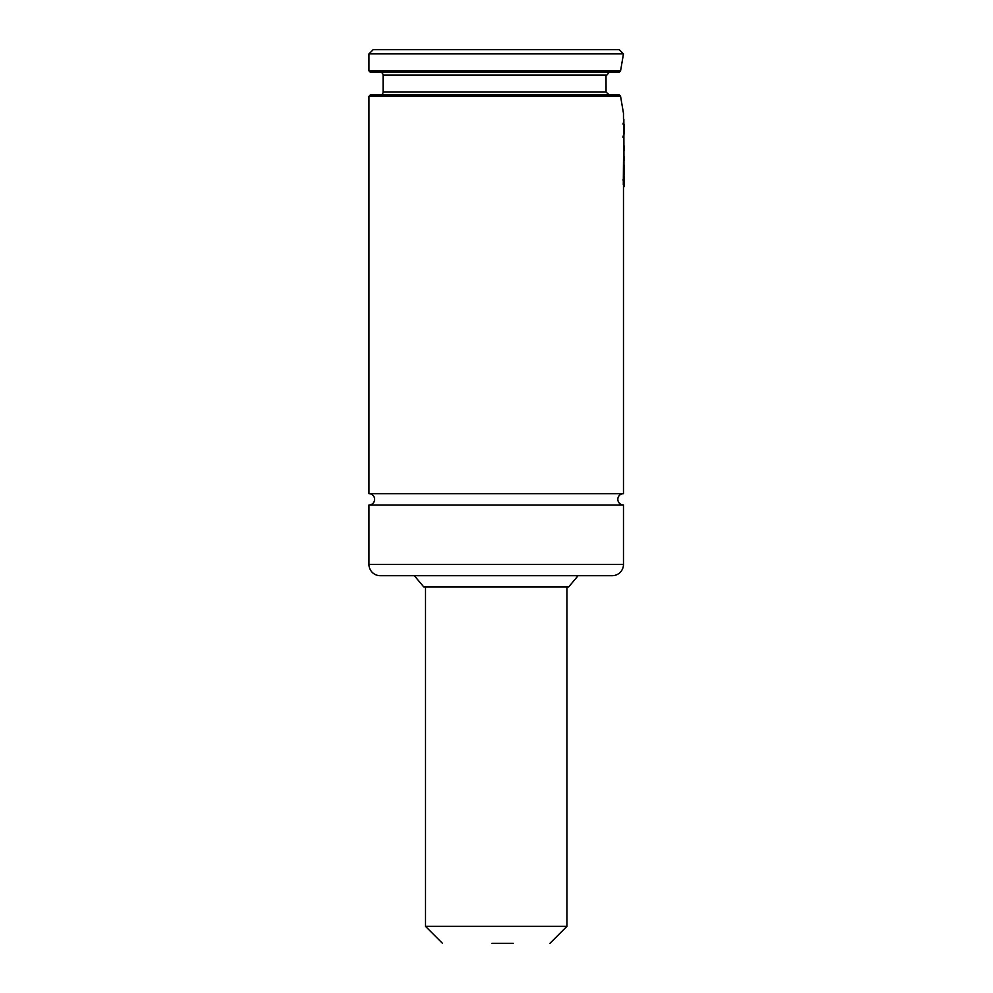 <?xml version="1.0" encoding="UTF-8"?>
<svg xmlns="http://www.w3.org/2000/svg" width="993" height="993" viewBox="0 0 993 993"><rect width="100%" height="100%" fill="white"/><g stroke="black" fill="none" stroke-linecap="round" stroke-linejoin="round"><path stroke-width="1.49" d="M368.949 504.99A5.66 5.66 0 0 0 374.609 499.33A5.66 5.66 0 0 0 368.949 493.67L623.48 493.67A5.66 5.66 0 0 0 617.832 499.33A5.66 5.66 0 0 0 623.48 504.99L623.48 564.372A11.308 11.308 0 0 1 612.172 575.692L380.257 575.692A11.308 11.308 0 0 1 368.949 564.372L368.949 504.99L623.48 504.99M380.257 72.278A2.83 2.83 0 0 1 383.087 75.108L606.078 75.108L606.003 76.076L609.243 72.278M373.194 49.65L619.247 49.65L623.48 53.895L368.949 53.895L373.194 49.65M397.237 575.692L595.204 575.692M396.666 575.692L595.763 575.692M414.329 575.692L423.812 587L568.617 587L578.112 575.692M368.949 70.863L620.563 70.863L619.309 72.278L370.364 72.278L368.949 70.863L368.949 53.895M380.257 94.906A2.83 2.83 0 0 0 383.087 92.076L383.087 75.108M606.003 76.076L606.078 92.076L606.003 76.076M609.243 94.906L606.078 92.076L383.087 92.076M623.48 493.67L623.48 185.43M623.48 119.197L623.48 113.289L620.563 96.309L619.309 94.906L370.364 94.906L368.949 96.309L620.563 96.309M368.949 493.67L368.949 96.309M620.563 70.863L623.48 53.895M624.051 134.142L624.051 124.597M624.038 129.686L623.976 131.262M622.996 136.811L623.294 135.706M623.294 122.921L622.996 124.026M623.976 125.826L624.038 124.15M623.294 136.326L622.996 137.419M624.014 145.81L624.051 149.993L624.038 145.81M624.014 150.849L624.051 149.993M624.038 160.792L624.051 156.981M624.026 157.726L624.038 156.534M623.48 185.914L623.914 165.533M624.051 175.029L624.038 165.049M623.294 178.951L622.996 180.056M624.038 176.617L624.051 186.336M623.48 186.709L624.038 185.914L624.038 186.709M624.014 185.43L623.294 184.611L623.852 119.197L624.014 185.43L623.852 119.197M492.007 943.35L513.182 943.35M368.949 564.372L623.48 564.372M442.481 943.35L425.513 926.382L566.916 926.382L566.916 587M624.051 133.832L624.051 130.133M425.513 926.382L425.513 587M566.916 926.382L549.948 943.35"/></g></svg>
